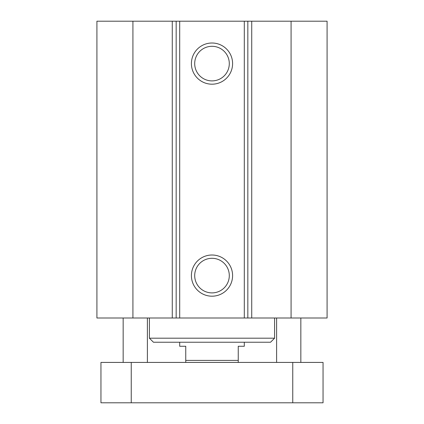 <?xml version="1.0" encoding="UTF-8"?>
<svg xmlns="http://www.w3.org/2000/svg" width="424" height="424" viewBox="0 0 424 424"><rect width="100%" height="100%" fill="white"/><g stroke="black" fill="none" stroke-linecap="round" stroke-linejoin="round"><path stroke-width="0.64" d="M132.919 21.2L96.916 21.2L96.916 318L327.084 318L327.084 21.2L132.919 21.2L132.919 318M149.407 338.193L153.446 342.226L270.554 342.226L274.593 338.193L149.407 338.193L149.407 318M232.596 275.6A20.596 20.596 0 0 1 201.702 293.435A20.596 20.596 0 0 1 201.702 257.766A20.596 20.596 0 0 1 232.596 275.6M229.294 275.6A17.294 17.294 0 0 0 203.35 260.622A17.294 17.294 0 0 0 203.35 290.578A17.294 17.294 0 0 0 229.294 275.6M232.596 63.6A20.596 20.596 0 0 1 201.702 81.435A20.596 20.596 0 0 1 201.702 45.765A20.596 20.596 0 0 1 232.596 63.6M229.294 63.6A17.294 17.294 0 0 0 203.35 48.622A17.294 17.294 0 0 0 203.35 78.578A17.294 17.294 0 0 0 229.294 63.6M244.304 21.2L244.304 318M179.697 21.2L179.697 318M291.081 21.2L291.081 318M100.954 362.419L323.046 362.419L323.046 402.8L100.954 402.8L100.954 362.419M131.239 362.419L131.239 402.8M292.761 362.419L292.761 402.8M179.697 342.226L179.697 346.265L185.754 346.265L185.754 362.419M238.246 362.419L238.246 346.265L244.304 346.265L244.304 342.226M238.246 360.4L185.754 360.4M247.833 21.2L247.833 318M251.729 21.2L251.729 318M172.271 21.2L172.271 318M176.167 21.2L176.167 318M274.593 338.193L274.593 318M300.839 362.419L300.839 318M276.607 362.419L276.607 318M147.393 362.419L147.393 318M123.161 362.419L123.161 318"/></g></svg>

